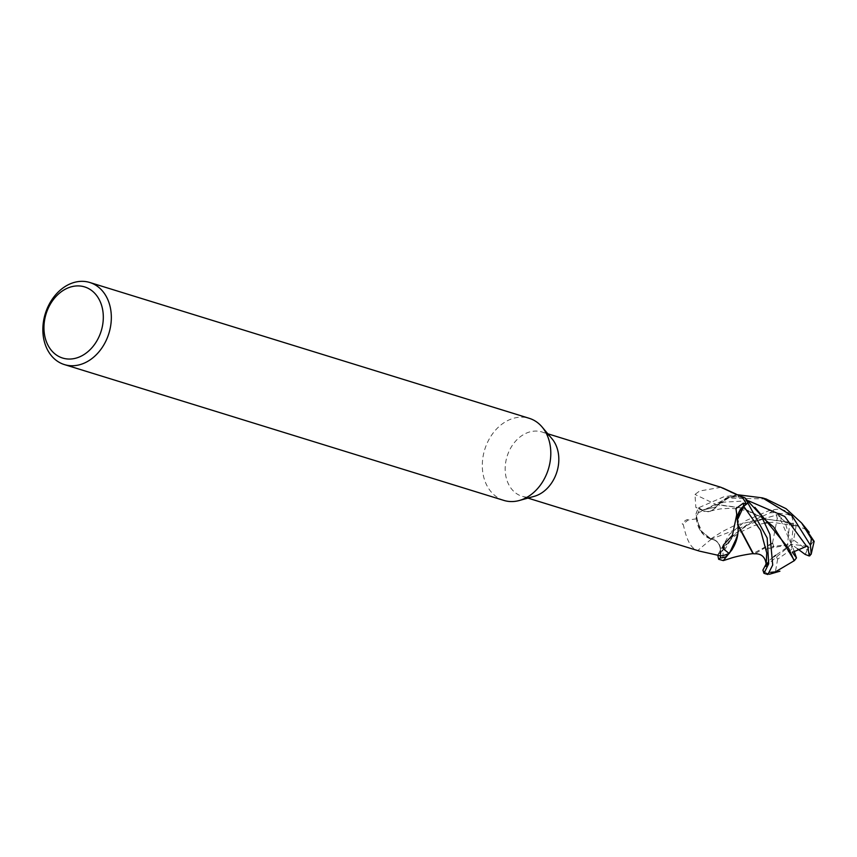 <?xml version="1.0" encoding="UTF-8"?>
<svg xmlns="http://www.w3.org/2000/svg" width="857" height="857" viewBox="0 0 857 857"><rect width="100%" height="100%" fill="white"/><g stroke="black" fill="none" stroke-linecap="round" stroke-linejoin="round"><path stroke-width="0.64" stroke-dasharray="4.29 3.21" d="M766.019 498.978L727.593 498.078L695.97 514.05L699.923 529.98L710.849 538.86L699.933 530.001L695.97 514.232A35.737 27.692 107.2 0 1 698.616 507.751L702.472 510.151L716.27 506.883L717.812 504.794A29.599 22.946 107.2 0 1 725.943 498.271A29.599 22.946 107.2 0 1 741.359 496.567M720.673 555.872L720.844 552.251A14.558 11.28 107.2 0 0 711.353 539.171A29.599 22.946 107.2 0 1 711.042 539.085A29.599 22.946 107.2 0 1 703.372 534.393A29.599 22.946 107.2 0 1 696.398 518.828A33.659 26.085 107.2 0 1 699.869 508.887L702.322 510.429A14.558 11.28 107.2 0 0 703.297 510.965A14.558 11.28 107.2 0 0 717.555 505.094A29.599 22.946 107.2 0 1 717.812 504.794L731.257 496.192L744.894 497.831L731.278 496.192L718.155 504.644L742.698 508.072L762.58 517.81M737.973 524.763L739.741 511.126M737.331 520.542L737.834 524.259M737.984 524.795L737.845 525.523L737.984 524.795M737.984 525.48L737.47 536.128M503.862 500.413A42.968 33.294 107.2 0 1 482.309 465.983A42.968 33.294 107.2 0 1 503.027 423.379A42.968 33.294 107.2 0 1 529.24 418.312M534.222 496.342A33.659 26.085 107.2 0 1 522.063 496.289A33.659 26.085 107.2 0 1 505.169 469.325A33.659 26.085 107.2 0 1 521.41 435.945A33.659 26.085 107.2 0 1 541.935 431.971A33.659 26.085 107.2 0 1 552.015 438.795M720.941 487.301L699.601 491.018L694.995 494.425L695.841 507.44L699.869 508.887M737.877 524.527A14.558 11.28 107.2 0 1 737.384 522.341A14.558 11.28 107.2 0 1 737.213 519.428M737.534 522.106A605.878 283.078 6.3 0 1 736.581 512.336M720.437 555.807L720.608 552.294C720.501 544.484 717.341 540.114 711.149 539.182L703.372 534.393L696.28 519.396L695.97 514.232A35.737 27.692 107.2 0 1 698.616 507.751L723.672 496.867L737.448 494.725M711.353 539.171A605.878 248.809 111.3 0 0 697.834 550.494L699.558 551.147M696.398 518.828L688.075 520.049A616.976 253.372 111.3 0 0 683.072 524.13C684.24 526.819 687.003 547.891 697.834 550.494M688.075 520.049C687.55 517.885 679.772 524.763 683.072 524.13M762.409 517.532L743.115 508.201L717.748 504.859L716.27 506.883L702.472 510.151L698.616 507.751L702.451 510.172C708.053 512.968 713.131 511.2 717.684 504.869M717.555 505.094A605.878 327.042 -145.1 0 1 694.995 494.425M718.091 504.644L725.943 498.271L740.234 496.021M737.288 520.167L737.856 524.42M720.608 552.294C720.512 544.506 717.363 540.124 711.16 539.171L710.732 538.742L711.16 539.171C717.352 540.124 720.501 544.495 720.608 552.294L720.373 553.365L720.608 552.294M763.148 518.774L735.188 525.18L722.59 531.447L710.839 538.871M772.575 542.674L773.625 546.423L787.572 544.624L789.543 523.895L779.699 517.917L777.256 518.346L776.313 514.479L773.614 512.582L769.95 512.84L750.036 521.977L732.628 536.525L723.083 552.529L722.89 560.596M717.759 555.004L729.328 534.436L745.933 520.606L768.675 510.772L775.039 509.519C781.081 508.565 786.287 510.236 790.625 514.521L791.772 516.01L787.219 514.329L777.588 513.097L778.349 514.543L785.173 522.352L796.078 526.08L798.403 526.166L788.461 522.192L764.08 518.913M766.115 565.32L766.544 548.876L773.014 546.627M766.072 564.11L769.929 559.9L766.115 564.999M772.532 543.017L777.256 518.346M772.328 543.113L752.971 553.611M772.403 543.456L754.856 553.783M788.461 522.192L806.223 529.54M787.84 521.999L763.844 518.764M763.244 518.946L711.16 539.171M765.376 523.006L754.224 525.566L739.43 532.54L732.564 537.842L724.004 546.487L720.383 553.622L733.646 534.607L752.607 521.859L778.349 514.543L752.607 521.859L733.646 534.607L720.201 554.168L720.073 547.195M770.7 572.315L767.154 573.526L767.883 574.511M765.376 566.348L791.45 544.313L766.544 548.876M807.755 546.198L791.45 544.313L793.111 548.298L777.663 559.15A21.479 16.647 107.2 0 1 775.703 555.315L791.45 544.313L787.572 544.624M769.929 559.9L773.71 556.771M793.111 548.298L794.064 551.019M797.728 548.941L791.45 544.313L792.35 552.369M777.663 559.15L775.381 571.865M796.078 526.08L793.657 540.017L807.133 549.905L814.086 540.381M695.97 514.05A35.801 27.745 107.2 0 1 698.573 507.719M777.588 513.097L791.45 544.313L793.657 540.017M791.772 516.01L793.496 523.209L791.45 544.313L785.173 522.352M720.844 552.251A601.186 246.88 111.3 0 0 717.598 554.961M702.322 510.429A601.186 324.514 -145.1 0 1 696.912 507.88M748.407 500.799L723.737 502.138L702.451 510.172M769.95 512.84A35.801 27.745 107.2 0 1 771.525 511.661A35.801 27.745 107.2 0 1 775.039 509.519M768.665 561.185L767.893 562.385M790.625 514.521L787.219 514.329M807.133 549.905A21.479 16.647 107.2 0 1 805.152 554.415M767.154 573.526A35.801 27.745 107.2 0 1 762.891 570.119M789.543 523.895A21.479 16.647 107.2 0 1 793.496 523.22M547.805 433.792L541.935 431.971M737.384 522.341L735.949 508.576M527.933 498.099L522.063 496.289M703.297 510.965L695.841 507.44M730.55 491.886L722.269 488.04M766.051 566.327L769.832 560.189M768.793 522.566L772.66 522.277L795.403 525.866M710.121 511.072L720.394 508.887L729.703 508.33L738.306 508.94L747.936 511.126L762.709 518.024M765.462 519.878L773.732 527.044"/><path stroke-width="1.29" d="M763.973 573.301L767.883 574.511L772.714 565.02L769.918 534.414L760.791 514.982L744.894 497.831A35.737 27.692 107.2 0 1 747.84 503.113L743.747 506.358L739.784 511.04L743.747 506.358L747.893 503.07L767.154 537.971L768.697 563.777L763.973 573.301L762.891 570.119L766.072 564.11M739.741 511.126L737.663 516.825M737.631 516.985L737.331 520.542M737.834 524.259L737.92 524.913A29.599 22.946 107.2 0 1 737.47 536.128A29.599 22.946 107.2 0 1 729.028 553.397L724.111 549.433A616.976 288.263 6.3 0 1 723.49 544.902L732.424 535.207L736.784 514.479L735.949 508.576L743.287 503.177L746.243 504.023A33.659 26.085 107.2 0 0 741.359 496.567L730.55 491.886M718.637 559.289L723.308 560.607L732.232 549.433L737.77 534.382L732.232 549.433L725.922 556.739A35.737 27.692 107.2 0 1 720.33 557.939L720.437 555.807L720.319 558.003L718.637 559.289L717.759 555.004M89.781 282.489L529.24 418.312A42.968 33.294 107.2 0 1 542.106 427.011A42.968 33.294 107.2 0 1 530.076 495.335A42.968 33.294 107.2 0 1 519.396 500.477A42.968 33.294 107.2 0 1 503.862 500.413L64.404 364.589A42.968 33.294 107.2 0 1 42.85 330.17A42.968 33.294 107.2 0 1 63.568 287.566A42.968 33.294 107.2 0 1 89.781 282.489A42.968 33.294 107.2 0 1 111.335 316.919A42.968 33.294 107.2 0 1 90.617 359.522A42.968 33.294 107.2 0 1 64.404 364.589M542.106 427.011L552.015 438.795A33.659 26.085 107.2 0 1 542.588 492.314A33.659 26.085 107.2 0 1 534.222 496.342L519.396 500.477M61.918 291.294A37.237 28.859 107.2 0 1 100.901 303.346A37.237 28.859 107.2 0 1 85.357 353.652A37.237 28.859 107.2 0 1 46.364 341.611A37.237 28.859 107.2 0 1 61.918 291.294M724.111 549.433L722.558 547.934L723.49 544.902M722.269 488.04L723.115 488.297A616.976 333.041 -145.1 0 0 731.492 492.164L720.941 487.301L547.805 433.792M737.213 519.428A14.558 11.28 107.2 0 1 743.608 506.101L746.243 504.023M737.92 524.913A29.599 22.946 107.2 0 0 737.877 524.527A605.878 283.078 6.3 0 1 737.534 522.106L736.784 514.479M720.33 557.928A35.737 27.692 107.2 0 0 725.922 556.729L729.468 553.172L737.47 536.128M729.028 553.397A33.659 26.085 107.2 0 1 720.673 555.872L699.558 551.147L527.933 498.099M720.33 557.939L720.437 555.807M766.104 565.47L766.79 553.119L760.609 530.376L743.726 506.337L747.84 503.113A35.737 27.692 107.2 0 0 744.894 497.831L740.234 496.021M743.726 506.337L737.288 520.167M745.022 497.906A35.801 27.745 107.2 0 1 747.893 503.07M737.448 494.725L762.516 497.896L791.997 515.743L810.465 545.288L811.172 554.2L809.265 555.989L807.755 546.198L806.651 546.327L792.35 552.369L796.464 557.907L794.428 560.574L773.732 527.044L762.409 517.532M806.223 529.54L814.15 541.367L811.29 538.56L801.67 523.059L786.083 508.683L766.019 498.978M766.115 564.999L765.376 566.348L766.115 565.32M752.971 553.611L737.984 525.48M766.051 566.327C766.319 565.695 766.726 553.333 754.856 553.783L753.399 553.751L737.973 524.763M773.014 546.627L773.625 546.423M763.844 518.764L763.148 518.774M764.08 518.913L763.244 518.946M794.428 560.574L793.882 560.928M762.58 517.81L765.13 519.621L788.686 548.405L794.128 560.778L775.381 571.865L770.7 572.315M773.71 556.771L775.703 555.315M794.064 551.019L796.464 557.907M809.265 555.989L805.152 554.415L797.728 548.941M725.783 556.846A35.801 27.745 107.2 0 1 720.319 558.003M743.608 506.101A601.186 280.882 6.3 0 1 743.287 503.177M811.29 538.56A35.801 27.745 107.2 0 1 810.465 545.288M810.004 555.668L809.244 553.14M806.651 546.327L784.744 516.471L748.407 500.799M736.259 494.178L722.762 487.987M762.955 498.035L766.565 499.149M723.308 560.607L730.143 558.443C736.934 556.011 751.825 553.429 753.699 553.665M801.67 523.059L809.201 532.304M765.376 523.006L768.793 522.566M762.709 518.024L765.462 519.878M765.119 519.621L754.899 507.355M769.35 574.265L779.913 571.212M814.15 541.367L811.172 554.2"/></g></svg>
